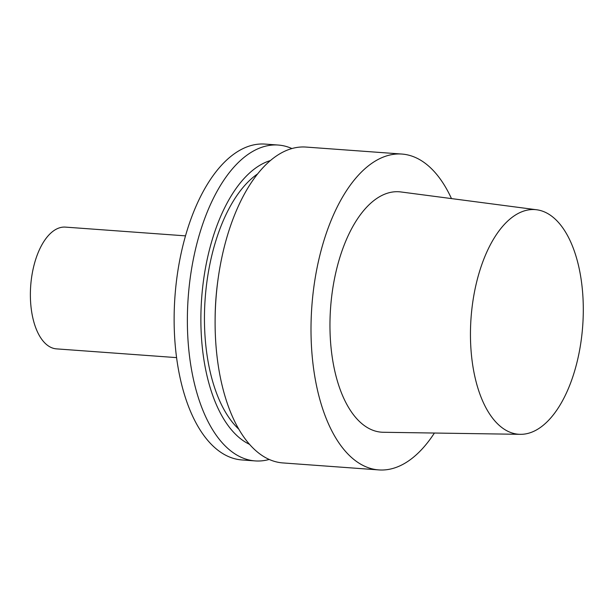 <?xml version="1.0" encoding="UTF-8"?>
<svg xmlns="http://www.w3.org/2000/svg" width="614" height="614" viewBox="0 0 614 614"><rect width="100%" height="100%" fill="white"/><g stroke="black" fill="none" stroke-linecap="round" stroke-linejoin="round"><path stroke-width="0.92" d="M176.609 357.624L56.519 348.875A61.039 30.339 -85.8 0 1 30.7 285.794A61.039 30.339 -85.8 0 1 65.391 227.111L185.474 235.86M269.247 459.441A158.351 78.699 -85.8 0 1 255.201 460.914L241.962 459.947A158.351 78.699 -85.8 0 1 174.975 296.301A158.351 78.699 -85.8 0 1 264.972 144.083L278.203 145.042A158.351 78.699 -85.8 0 1 291.888 148.534M255.201 460.914A158.351 78.699 -85.8 0 1 188.214 297.26A158.351 78.699 -85.8 0 1 278.203 145.042M249.637 444.39A144.85 71.991 -85.8 0 1 201.653 298.243A144.85 71.991 -85.8 0 1 270.313 160.584M238.915 429.278A137.743 68.453 -85.8 0 1 205.176 298.496A137.743 68.453 -85.8 0 1 257.504 173.985M434.405 433.039A158.351 78.699 -85.8 0 1 403.383 464.107A158.351 78.699 -85.8 0 1 378.838 469.917L282.931 462.933A158.351 78.699 -85.8 0 1 215.115 319.318L215.13 317.607A144.85 71.991 -85.8 0 1 217.793 281.028L218.031 279.332A158.351 78.699 -85.8 0 1 305.933 147.061L401.848 154.053A158.351 78.699 -85.8 0 1 451.482 198.591M215.115 319.318A158.351 78.699 -85.8 0 1 218.031 279.332M378.838 469.917A158.351 78.699 -85.8 0 1 311.851 306.271A158.351 78.699 -85.8 0 1 401.848 154.053M520.304 434.328L383.305 432.271A120.528 59.903 -85.8 0 1 330.601 307.637A120.528 59.903 -85.8 0 1 400.812 191.944L536.659 209.765A112.623 55.974 -85.8 0 1 583.3 310.17A112.623 55.974 -85.8 0 1 536.152 430.122A112.623 55.974 -85.8 0 1 520.304 434.328A112.623 55.974 -85.8 0 1 471.053 317.86A112.623 55.974 -85.8 0 1 536.659 209.765"/></g></svg>
